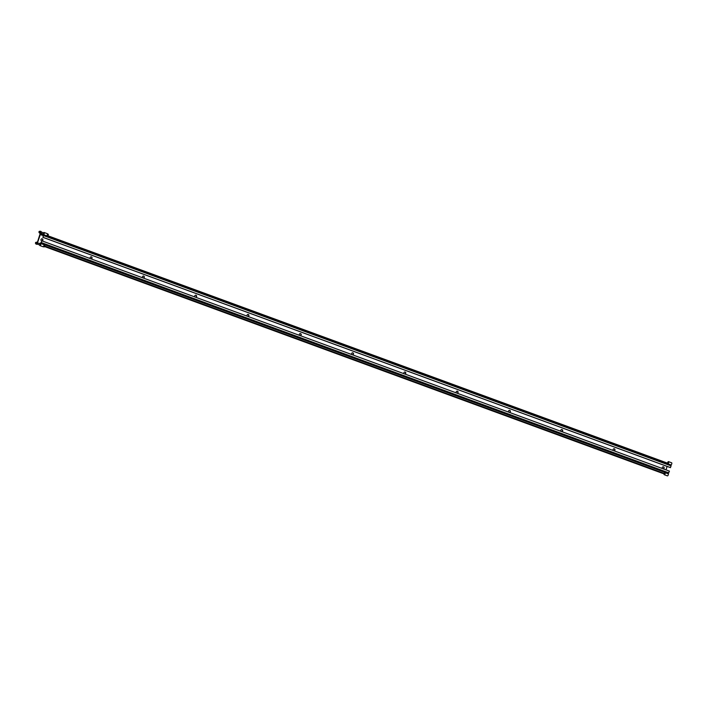 <?xml version="1.0" encoding="UTF-8"?>
<svg xmlns="http://www.w3.org/2000/svg" width="707" height="707" viewBox="0 0 707 707"><rect width="100%" height="100%" fill="white"/><g stroke="black" fill="none" stroke-linecap="round" stroke-linejoin="round"><path stroke-width="1.06" d="M39.265 232.541L39.53 231.587M38.885 232.205L39.177 231.401M40.714 233.071L43.542 234.114L43.94 232.948M40.44 232.188L41.033 232.409L41.086 231.445L39.999 231.18L40.44 232.188L39.406 233.045L40.493 233.319L41.139 231.958L40.732 233.054M39.132 232.497L39.557 231.339M43.604 232.824A1.105 0.468 110.2 0 1 44.134 232.497A1.105 0.468 110.2 0 1 44.311 233.257A1.105 0.468 110.2 0 1 43.374 234.574A1.105 0.468 110.2 0 1 43.18 233.982M39.459 232.082L39.406 233.045L40.838 232.895M44.134 232.497L47.272 233.646A1.105 0.468 110.2 0 1 47.449 234.415A1.105 0.468 110.2 0 1 46.512 235.723L43.374 234.574M46.759 235.687L47.723 235.917L48.262 235.078L48.315 234.282L47.431 233.84M37.383 242.368L39.892 234.45A1.043 0.442 110.2 0 1 40.653 233.513L42.27 233.69A1.043 0.442 110.2 0 1 42.314 233.699A1.043 0.442 110.2 0 1 42.376 233.734L43.578 234.768L43.047 237.331L43.357 235.263L42.102 234.211L40.493 234.035L37.604 242.457L37.003 242.227L36.411 244.092L35.969 243.084M670.855 464.853L671.111 465.878L670.316 467.601L42.809 237.305M667.753 463.721A1.105 0.468 110.2 0 1 667.691 462.519A1.105 0.468 110.2 0 1 668.513 461.636A1.105 0.468 110.2 0 1 668.415 463.182A1.105 0.468 110.2 0 1 667.753 463.721L670.528 464.729M47.784 235.873L48.341 234.362M39.274 243.508L40.953 242.837L41.934 240.84L40.856 243.349L39.884 243.738M667.116 466.426L666.021 469.872M41.934 240.84L669.449 471.127L668.08 473.761M143.371 276.022A1.043 0.946 -83.8 0 1 143.344 278.054M195.671 295.208A1.043 0.946 -83.8 0 1 195.636 297.249M247.963 314.403A1.043 0.946 -83.8 0 1 247.927 316.436M300.254 333.598A1.043 0.946 -83.8 0 1 300.219 335.631M352.546 352.784A1.043 0.946 -83.8 0 1 352.51 354.817M404.837 371.979A1.043 0.946 -83.8 0 1 404.811 374.012M457.129 391.165A1.043 0.946 -83.8 0 1 457.102 393.198M509.42 410.36A1.043 0.946 -83.8 0 1 509.394 412.393M561.72 429.547A1.043 0.946 -83.8 0 1 561.685 431.579M614.012 448.742A1.043 0.946 -83.8 0 1 613.976 450.774M41.863 240.831A1.043 0.946 96.2 0 0 41.925 238.789M663.166 466.779A1.043 0.946 -83.8 0 1 663.131 468.812M91.079 256.827A1.043 0.946 -83.8 0 1 91.053 258.859M142.717 277.824A1.043 0.946 -83.8 0 1 143.698 276.075A1.043 0.946 -83.8 0 1 143.477 278.098M195.008 297.02A1.043 0.946 -83.8 0 1 195.989 295.261A1.043 0.946 -83.8 0 1 195.768 297.293M247.309 316.206A1.043 0.946 -83.8 0 1 248.281 314.456A1.043 0.946 -83.8 0 1 248.06 316.48M299.6 335.401A1.043 0.946 -83.8 0 1 300.572 333.642A1.043 0.946 -83.8 0 1 300.351 335.675M351.892 354.587A1.043 0.946 -83.8 0 1 352.864 352.837A1.043 0.946 -83.8 0 1 352.643 354.87M404.183 373.782A1.043 0.946 -83.8 0 1 405.164 372.032A1.043 0.946 -83.8 0 1 404.934 374.056M456.475 392.968A1.043 0.946 -83.8 0 1 457.456 391.218A1.043 0.946 -83.8 0 1 457.226 393.251M508.766 412.163A1.043 0.946 -83.8 0 1 509.747 410.413A1.043 0.946 -83.8 0 1 509.526 412.437M561.058 431.35A1.043 0.946 -83.8 0 1 562.038 429.6A1.043 0.946 -83.8 0 1 561.818 431.632M613.358 450.545A1.043 0.946 -83.8 0 1 614.33 448.795A1.043 0.946 -83.8 0 1 614.109 450.819M42.022 240.875A1.043 0.946 96.2 0 0 42.049 238.798A1.043 0.946 96.2 0 0 41.686 240.848M662.512 468.582A1.043 0.946 -83.8 0 1 663.484 466.832A1.043 0.946 -83.8 0 1 663.263 468.865M90.425 258.629A1.043 0.946 -83.8 0 1 91.406 256.88A1.043 0.946 -83.8 0 1 91.185 258.912M43.047 237.331L670.554 467.627M668.513 461.636L671.65 462.793A1.105 0.468 110.2 0 1 671.553 464.331A1.105 0.468 110.2 0 1 670.89 464.87L670.519 464.738M668.292 462.961L668.345 462.104L668.292 462.961M667.938 473.814A1.105 0.468 110.2 0 1 668.159 473.787A1.105 0.468 110.2 0 1 668.221 474.989A1.105 0.468 110.2 0 1 667.399 475.864L664.262 474.715A1.105 0.468 110.2 0 1 664.129 473.743A1.105 0.468 110.2 0 1 664.801 472.665A1.105 0.468 110.2 0 1 665.022 472.638A1.105 0.468 110.2 0 1 665.084 473.84A1.105 0.468 110.2 0 1 664.262 474.715M43.737 244.631A1.105 0.468 110.2 0 1 43.79 244.649A1.105 0.468 110.2 0 1 43.843 245.842A1.105 0.468 110.2 0 1 43.021 246.725L39.884 245.568A1.105 0.468 110.2 0 1 39.689 244.976M40.113 243.818A1.105 0.468 110.2 0 1 40.599 243.482A1.105 0.468 110.2 0 1 40.653 243.491A1.105 0.468 110.2 0 1 40.706 244.693A1.105 0.468 110.2 0 1 39.884 245.568M664.73 473.116L664.43 474.256L664.73 473.116M37.224 244.074L40.052 245.108L40.449 243.95M43.268 246.681L44.232 246.911L44.771 246.08L44.833 245.285L43.949 244.834M44.294 246.867L44.85 245.356M37.347 243.888L35.916 244.039L37.003 244.313L37.648 242.952L37.241 244.048M36.95 243.19L37.551 243.411L37.595 242.448M36.508 242.174L37.003 242.227L36.508 242.174M35.65 243.491L36.075 242.333M35.774 243.535L36.198 242.386M35.394 243.199L35.695 242.395M43.578 234.768L671.084 465.056M47.935 235.776L667.549 463.156M43.604 235.581L671.111 465.878M44.612 246.566L664.094 473.911L44.612 246.566M44.788 246.213L664.191 473.531M44.806 246.151L664.218 473.469M40.856 243.349L668.362 473.637M41.377 242.589L668.893 472.886M40.131 234.477L43.33 235.652M40.493 234.035L42.986 234.954M43.967 232.957L41.139 231.958M42.314 233.699L43.171 234.017M665.022 472.638L668.159 473.787M40.653 243.491L43.79 244.649M40.476 243.959L37.648 242.916"/></g></svg>
